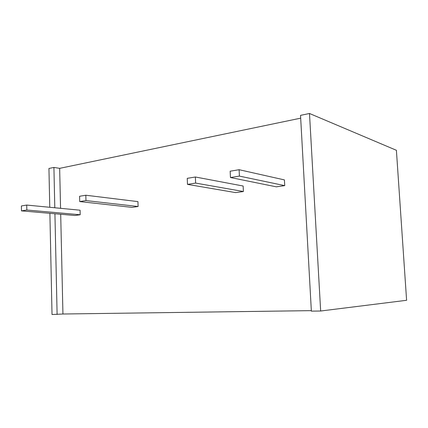 <?xml version="1.0" encoding="UTF-8"?>
<svg xmlns="http://www.w3.org/2000/svg" width="428" height="428" viewBox="0 0 428 428"><rect width="100%" height="100%" fill="white"/><g stroke="black" fill="none" stroke-linecap="round" stroke-linejoin="round"><path stroke-width="0.64" d="M309.487 113.479L320.658 311.012L406.6 300.29L396.403 150.298L309.487 113.479L300.531 115.367L311.359 311.135L320.658 311.012M54.795 207.773L53.917 167.428L48.947 168.477L49.766 207.286M49.889 213.326L52.023 314.521L62.937 314.008L311.327 310.642M54.923 213.765L57.111 314.457M53.917 167.428L59.658 168.354L60.562 208.324M60.696 214.262L62.937 314.008M59.658 168.354L300.681 118.165M230.451 177.529L276.301 186.827L284.722 185.629L284.422 179.904L239.113 169.713L230.162 171.2L230.451 177.529L239.407 176.101L239.113 169.713M284.722 185.629L239.407 176.101M187.485 184.382L235.673 192.611L243.398 191.514L243.141 186.025L195.371 176.994L187.245 178.348L187.485 184.382L195.623 183.088L195.371 176.994M243.398 191.514L195.623 183.088M79.72 201.577L132.017 207.366L138.1 206.499L137.939 201.62L85.83 195.232L79.587 196.27L79.72 201.577L85.969 200.582L85.83 195.232M138.1 206.499L85.969 200.582M21.486 210.87L74.927 215.493L80.191 214.744L80.079 210.202L26.734 205.071L21.4 205.959L21.486 210.87L26.82 210.02L26.734 205.071M80.191 214.744L26.82 210.02"/></g></svg>
